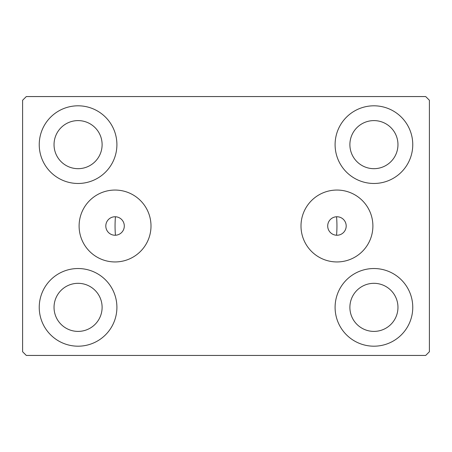 <?xml version="1.0" encoding="UTF-8"?>
<svg xmlns="http://www.w3.org/2000/svg" width="452" height="452" viewBox="0 0 452 452"><rect width="100%" height="100%" fill="white"/><g stroke="black" fill="none" stroke-linecap="round" stroke-linejoin="round"><path stroke-width="0.68" d="M346.192 226A9.243 9.243 0 0 0 336.943 216.757A9.243 9.243 0 0 0 327.7 226A9.243 9.243 0 0 0 336.943 235.243A9.243 9.243 0 0 0 346.192 226M124.3 226A9.243 9.243 0 0 0 115.057 216.757A9.243 9.243 0 0 0 105.808 226A9.243 9.243 0 0 0 115.057 235.243A9.243 9.243 0 0 0 124.3 226M372.894 226A35.945 35.945 0 0 0 336.943 190.055A35.945 35.945 0 0 0 300.998 226A35.945 35.945 0 0 0 336.943 261.945A35.945 35.945 0 0 0 372.894 226M151.002 226A35.945 35.945 0 0 0 115.057 190.055A35.945 35.945 0 0 0 79.106 226A35.945 35.945 0 0 0 115.057 261.945A35.945 35.945 0 0 0 151.002 226M39.239 307.36A38.832 38.832 0 0 1 78.072 268.528A38.832 38.832 0 0 1 116.904 307.36A38.832 38.832 0 0 1 78.072 346.192A38.832 38.832 0 0 1 39.239 307.36M335.096 144.64A38.832 38.832 0 0 1 373.928 105.808A38.832 38.832 0 0 1 412.761 144.64A38.832 38.832 0 0 1 373.928 183.472A38.832 38.832 0 0 1 335.096 144.64M335.096 307.36A38.832 38.832 0 0 1 373.928 268.528A38.832 38.832 0 0 1 412.761 307.36A38.832 38.832 0 0 1 373.928 346.192A38.832 38.832 0 0 1 335.096 307.36M39.239 144.64A38.832 38.832 0 0 1 78.072 105.808A38.832 38.832 0 0 1 116.904 144.64A38.832 38.832 0 0 1 78.072 183.472A38.832 38.832 0 0 1 39.239 144.64M336.559 216.762A110.943 110.943 0 0 1 336.559 235.238A110.943 110.943 0 0 0 336.559 216.762M115.057 226A110.943 110.943 0 0 1 115.441 216.762A110.943 110.943 0 0 0 115.441 235.238A110.943 110.943 0 0 1 115.057 226M54.037 144.64A24.041 24.041 0 0 1 78.072 120.599A24.041 24.041 0 0 1 102.112 144.64A24.041 24.041 0 0 1 78.072 168.681A24.041 24.041 0 0 1 54.037 144.64M349.888 307.36A24.041 24.041 0 0 1 373.928 283.319A24.041 24.041 0 0 1 397.963 307.36A24.041 24.041 0 0 1 373.928 331.401A24.041 24.041 0 0 1 349.888 307.36M349.888 144.64A24.041 24.041 0 0 1 373.928 120.599A24.041 24.041 0 0 1 397.963 144.64A24.041 24.041 0 0 1 373.928 168.681A24.041 24.041 0 0 1 349.888 144.64M54.037 307.36A24.041 24.041 0 0 1 78.072 283.319A24.041 24.041 0 0 1 102.112 307.36A24.041 24.041 0 0 1 78.072 331.401A24.041 24.041 0 0 1 54.037 307.36M425.699 96.564L26.301 96.564L22.6 100.259L22.6 351.741L26.301 355.436L425.699 355.436L429.4 351.741L429.4 100.259L425.699 96.564"/></g></svg>
